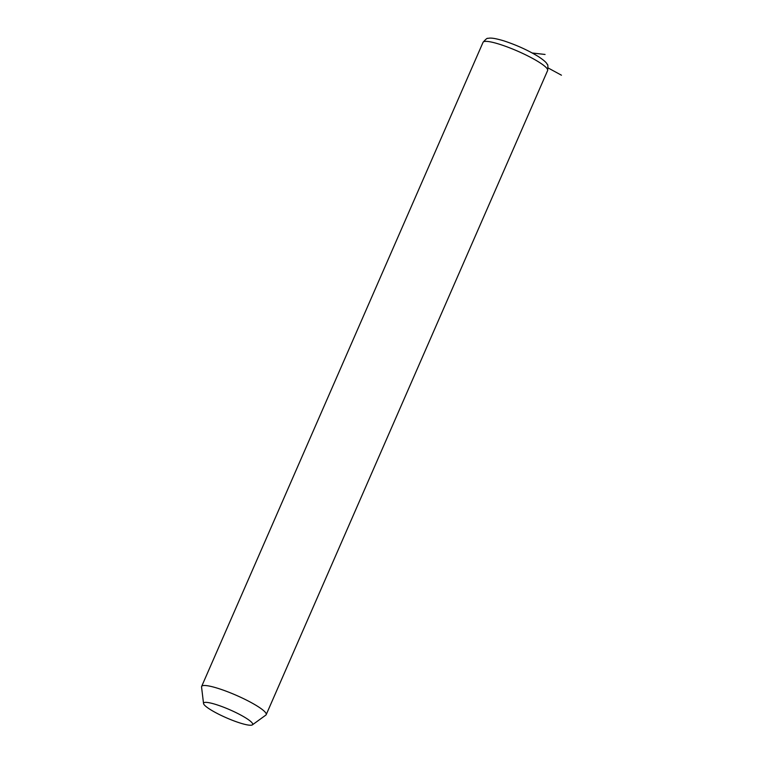 <?xml version="1.0" encoding="UTF-8"?>
<svg xmlns="http://www.w3.org/2000/svg" width="763" height="763" viewBox="0 0 763 763"><rect width="100%" height="100%" fill="white"/><g stroke="black" fill="none" stroke-linecap="round" stroke-linejoin="round"><path stroke-width="1.14" d="M203.54 703.505L201.556 687.024A35.232 5.751 23.6 0 1 201.632 686.452A35.232 5.751 23.6 0 1 218.094 688.398A35.232 5.751 23.6 0 1 251.265 702.609A35.232 5.751 23.6 0 1 266.201 714.664A35.232 5.751 23.6 0 1 265.829 715.103L252.391 724.85A26.772 4.378 23.6 0 1 240.154 723.038A26.772 4.378 23.6 0 1 203.54 703.505A26.772 4.378 23.6 0 1 216.101 704.554A26.772 4.378 23.6 0 1 242.291 715.894A26.772 4.378 23.6 0 1 252.391 724.85M548.158 67.974L561.444 75.203M532.259 53L545.068 54.459M201.632 686.452L483.055 42.308A35.232 5.751 23.6 0 1 499.507 44.254A35.232 5.751 23.6 0 1 532.679 58.465A35.232 5.751 23.6 0 1 547.624 70.52L266.201 714.664M483.055 42.308C485.812 39.123 487.404 37.835 487.824 38.436C489.474 37.959 492.497 37.463 503.733 40.82C516.561 45.046 528.139 50.31 538.468 56.624C543.752 60.124 546.661 62.7 547.205 64.369C547.939 64.273 548.082 66.324 547.624 70.52"/></g></svg>
